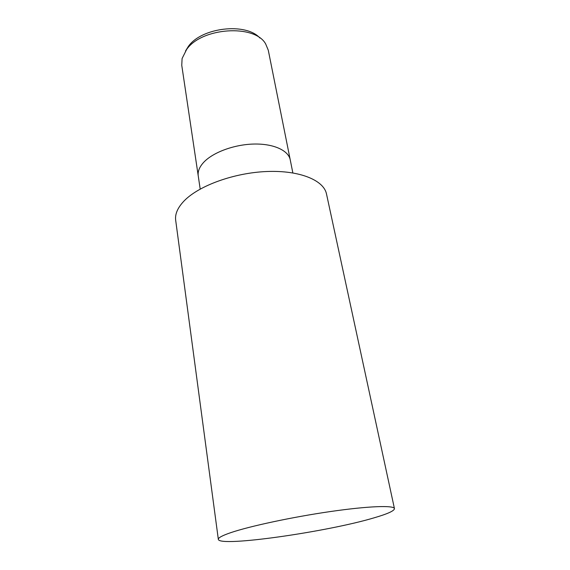 <?xml version="1.0" encoding="UTF-8"?>
<svg xmlns="http://www.w3.org/2000/svg" width="570" height="570" viewBox="0 0 570 570"><rect width="100%" height="100%" fill="white"/><g stroke="black" fill="none" stroke-linecap="round" stroke-linejoin="round"><path stroke-width="0.85" d="M290.244 159.885L290.237 159.828C288.477 150.494 273.664 143.619 254.078 144.039C234.505 144.424 213.266 152.204 203.882 162.129C199.486 166.825 197.605 171.413 198.239 175.888L198.246 175.945M186.625 49.469L182.094 58.532L181.759 65.308L198.239 175.888C197.605 171.413 199.486 166.825 203.882 162.129C213.266 152.204 234.505 144.424 254.078 144.039C273.664 143.619 288.477 150.494 290.237 159.828L268.278 50.203L265.663 43.94C254.89 23.983 201.737 27.36 186.625 49.469M259.906 38.026C245.991 22.308 201.481 27.396 188.357 46.426L185.507 51.015M394.447 508.611L326.489 193.942C323.788 180.263 299.713 170.195 267.002 171.506C234.334 172.753 199.065 185.549 184.288 200.74C177.733 207.53 174.862 214.042 175.681 220.262L218.331 539.348C219.101 547.399 327.444 531.831 374.084 517.831C387.6 513.898 394.383 510.827 394.447 508.611C394.055 505.177 368.441 506.032 330.408 511.547C292.446 517.033 249.567 526.224 230.636 532.701C222.222 535.593 218.125 537.809 218.331 539.348M200.198 189.076L198.239 175.888M292.852 172.91L290.237 159.828"/></g></svg>

